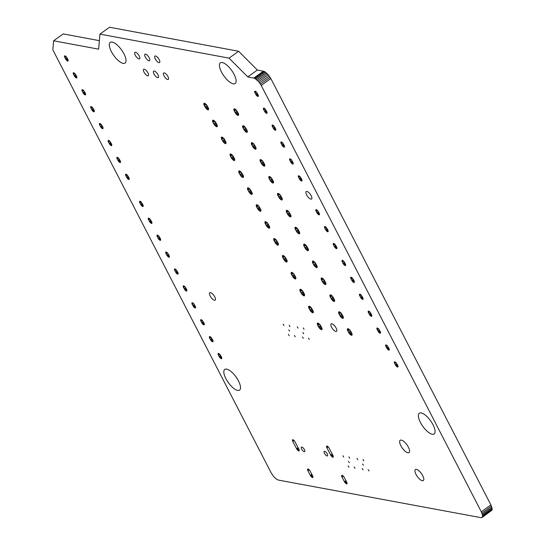 <?xml version="1.0" encoding="UTF-8"?>
<svg xmlns="http://www.w3.org/2000/svg" width="545" height="545" viewBox="0 0 545 545"><rect width="100%" height="100%" fill="white"/><g stroke="black" fill="none" stroke-linecap="round" stroke-linejoin="round"><path stroke-width="0.82" d="M99.36 40.65L63.186 33.919L53.594 40.793L98.638 49.173L99.919 34.124L229.05 58.138L247.791 76.913L254.692 78.31L258.664 81.607L261.232 85.429L481.303 511.81L482.55 515.386L482.414 517.021L481.501 517.75L278.468 480.104L276.697 479.321L273.665 476.534L271.09 472.713L52.824 49.827L53.594 40.793M482.046 517.512L492.006 510.147L492.149 508.512L490.902 504.936L270.831 78.555L268.256 74.733L264.291 71.436L257.383 70.039L238.649 51.264L109.518 27.25L99.919 34.124M254.822 92.575L254.856 91.178L256.354 91.976L258.214 95.075L258.173 96.472L256.681 95.675L254.822 92.575L256.041 91.703M263.548 109.484L263.589 108.087L265.081 108.884L266.941 111.984L266.907 113.38L265.408 112.583L263.548 109.484L264.768 108.612M272.275 126.399L272.316 124.996L273.808 125.8L275.668 128.892L275.634 130.296L274.135 129.492L272.275 126.399L273.501 125.52M281.009 143.308L281.043 141.911L282.535 142.708L284.395 145.808L284.361 147.205L282.869 146.407L281.009 143.308L282.228 142.436M289.736 160.216L289.77 158.82L291.268 159.617L293.128 162.717L293.087 164.113L291.595 163.316L289.736 160.216L290.955 159.344M222.271 62.539A12.733 4.769 -125.6 0 0 220.357 62.838A12.733 4.769 -125.6 0 0 223.893 75.966A12.733 4.769 -125.6 0 0 235.181 83.542A12.733 4.769 -125.6 0 0 232.947 72.369A12.733 4.769 -125.6 0 0 222.271 62.539M233.989 110.362L234.118 108.837L236.38 110.131L238.526 113.891L238.397 115.417L236.135 114.123L234.336 111.166L233.989 110.362L235.474 109.293M242.716 127.271L242.607 126.045L243.268 125.711L245.107 127.046L247.253 130.807L247.123 132.326L244.862 131.032L243.063 128.082L242.716 127.271L244.201 126.208M251.449 144.18L251.334 142.954L251.994 142.62L253.841 143.955L255.98 147.715L255.85 149.241L253.589 147.94L251.797 144.99L251.449 144.18L252.934 143.117M260.176 161.095L260.306 159.569L262.567 160.864L264.713 164.631L264.584 166.15L262.322 164.856L260.524 161.899L260.176 161.095L261.661 160.032M298.462 177.132L298.503 175.735L299.995 176.532L301.855 179.632L301.821 181.029L300.322 180.232L298.462 177.132L299.682 176.26M306.91 191.459A4.585 1.717 -125.6 0 0 306.222 191.567A4.585 1.717 -125.6 0 0 307.489 196.289A4.585 1.717 -125.6 0 0 311.556 199.02A4.585 1.717 -125.6 0 0 310.752 194.994A4.585 1.717 -125.6 0 0 306.91 191.459M315.937 210.99L315.977 209.587L317.469 210.384L319.329 213.483L319.295 214.88L317.796 214.083L315.937 210.99L317.156 210.111M324.67 227.899L324.704 226.502L326.196 227.299L328.056 230.399L328.022 231.795L326.53 230.998L324.67 227.899L325.89 227.027M333.397 244.807L333.431 243.411L334.923 244.208L336.783 247.307L336.749 248.704L335.257 247.907L333.397 244.807L334.616 243.935M342.124 261.723L342.158 260.319L343.657 261.123L345.516 264.216L345.476 265.619L343.984 264.816L342.124 261.723L343.343 260.844M350.851 278.631L350.891 277.235L352.383 278.032L354.243 281.131L354.209 282.528L352.71 281.731L350.851 278.631L352.07 277.759M268.903 178.004L268.787 176.778L269.455 176.444L271.294 177.779L273.44 181.54L273.311 183.059L271.049 181.764L269.25 178.815L268.903 178.004L270.388 176.941M277.63 194.912L277.521 193.693L278.182 193.352L280.028 194.688L282.167 198.448L282.038 199.974L279.776 198.68L277.977 195.723L277.63 194.912L279.122 193.85M286.363 211.828L286.248 210.602L286.908 210.268L288.755 211.603L290.894 215.364L290.764 216.883L288.503 215.588L286.711 212.639L286.363 211.828L287.849 210.765M295.09 228.737L294.974 227.51L295.642 227.176L297.481 228.512L299.627 232.272L299.498 233.798L297.236 232.497L295.438 229.547L295.09 228.737L296.575 227.674M303.817 245.652L303.947 244.126L306.208 245.42L308.354 249.188L308.225 250.707L305.963 249.412L304.165 246.456L303.817 245.652L305.302 244.589M312.551 262.561L312.435 261.334L313.096 261L314.942 262.336L317.081 266.096L316.952 267.615L314.69 266.321L312.898 263.371L312.551 262.561L314.036 261.498M203.959 104.776L204.089 103.25L206.351 104.545L208.497 108.312L208.367 109.831L206.105 108.537L204.307 105.58L203.959 104.776L205.445 103.714M212.686 121.685L212.57 120.459L213.238 120.125L215.077 121.46L217.223 125.221L217.094 126.74L214.832 125.445L213.034 122.496L212.686 121.685L214.171 120.622M221.42 138.594L221.304 137.374L221.965 137.033L223.811 138.369L225.95 142.129L225.821 143.655L223.559 142.361L221.767 139.404L221.42 138.594L222.905 137.531M230.147 155.509L230.031 154.283L230.692 153.949L232.538 155.284L234.684 159.045L234.554 160.564L232.293 159.269L230.494 156.32L230.147 155.509L231.632 154.446M155.543 55.985A3.978 1.492 -125.6 0 0 154.944 56.074A3.978 1.492 -125.6 0 0 156.047 60.182A3.978 1.492 -125.6 0 0 159.576 62.546A3.978 1.492 -125.6 0 0 158.881 59.058A3.978 1.492 -125.6 0 0 155.543 55.985M164.27 72.894A3.978 1.492 -125.6 0 0 163.67 72.989A3.978 1.492 -125.6 0 0 164.774 77.09A3.978 1.492 -125.6 0 0 168.303 79.454A3.978 1.492 -125.6 0 0 167.608 75.966A3.978 1.492 -125.6 0 0 164.27 72.894M238.874 172.418L238.758 171.191L239.425 170.858L241.265 172.193L243.411 175.953L243.281 177.479L241.019 176.178L239.221 173.228L238.874 172.418L240.359 171.355M247.6 189.333L247.73 187.807L249.992 189.101L252.137 192.869L252.008 194.388L249.746 193.094L247.948 190.137L247.6 189.333L249.085 188.27M256.334 206.242L256.218 205.015L256.879 204.682L258.725 206.017L260.864 209.777L260.735 211.297L258.473 210.002L256.681 207.052L256.334 206.242L257.819 205.179M265.061 223.15L264.945 221.931L265.613 221.59L267.452 222.925L269.598 226.686L269.468 228.212L267.207 226.918L265.408 223.961L265.061 223.15L266.546 222.088M273.788 240.066L273.672 238.839L274.339 238.506L276.179 239.841L278.325 243.601L278.195 245.121L275.934 243.826L274.135 240.876L273.788 240.066L275.273 239.003M282.514 256.974L282.405 255.748L283.066 255.414L284.906 256.75L287.052 260.51L286.922 262.036L284.66 260.735L282.862 257.785L282.514 256.974L284 255.912M359.584 295.547L359.618 294.143L361.11 294.94L362.97 298.04L362.936 299.437L361.444 298.64L359.584 295.547L360.804 294.668M368.311 312.455L368.345 311.059L369.844 311.856L371.704 314.956L371.663 316.352L370.171 315.555L368.311 312.455L369.53 311.583M377.038 329.364L377.072 327.967L378.571 328.764L380.43 331.864L380.39 333.261L378.898 332.464L377.038 329.364L378.257 328.492M385.765 346.279L385.806 344.876L387.297 345.68L389.157 348.773L389.123 350.176L387.624 349.372L385.765 346.279L386.984 345.401M394.498 363.188L394.532 361.791L396.024 362.589L397.884 365.688L397.85 367.085L396.358 366.288L394.498 363.188L395.718 362.316M321.278 279.469L321.162 278.25L321.822 277.909L323.669 279.244L325.815 283.005L325.678 284.531L323.417 283.236L321.625 280.28L321.278 279.469L322.763 278.406M330.004 296.385L329.889 295.158L330.556 294.825L332.396 296.16L334.541 299.92L334.412 301.44L332.15 300.145L330.352 297.195L330.004 296.385L331.489 295.322M338.731 313.293L338.615 312.067L339.283 311.733L341.122 313.068L343.268 316.829L343.139 318.355L340.877 317.054L339.079 314.104L338.731 313.293L340.216 312.231M347.465 330.209L347.349 328.982L348.01 328.642L349.856 329.977L351.995 333.744L351.866 335.264L349.604 333.969L347.812 331.013L347.465 330.209L348.95 329.146M421.224 412.94A12.733 4.769 -125.6 0 0 419.309 413.239A12.733 4.769 -125.6 0 0 422.845 426.374A12.733 4.769 -125.6 0 0 434.14 433.943A12.733 4.769 -125.6 0 0 431.906 422.777A12.733 4.769 -125.6 0 0 421.224 412.94M401.338 440.108A7.562 2.834 -125.6 0 0 400.2 440.285A7.562 2.834 -125.6 0 0 402.299 448.085A7.562 2.834 -125.6 0 0 409.002 452.582A7.562 2.834 -125.6 0 0 407.68 445.946A7.562 2.834 -125.6 0 0 401.338 440.108M416.462 469.402A6.765 2.534 -125.6 0 0 415.44 469.565A6.765 2.534 -125.6 0 0 417.32 476.541A6.765 2.534 -125.6 0 0 423.315 480.561A6.765 2.534 -125.6 0 0 422.13 474.627A6.765 2.534 -125.6 0 0 416.462 469.402M331.864 323.798A4.585 1.717 -125.6 0 0 331.176 323.907A4.585 1.717 -125.6 0 0 332.45 328.635A4.585 1.717 -125.6 0 0 336.517 331.36A4.585 1.717 -125.6 0 0 335.713 327.341A4.585 1.717 -125.6 0 0 331.864 323.798M291.248 273.89L291.132 272.663L291.793 272.323L293.639 273.658L295.778 277.425L295.649 278.945L293.387 277.65L291.595 274.694L291.248 273.89L292.733 272.827M299.975 290.798L299.859 289.572L300.527 289.238L302.366 290.574L304.512 294.334L304.382 295.853L302.121 294.559L300.322 291.609L299.975 290.798L301.46 289.736M308.702 307.707L308.586 306.488L309.253 306.147L311.093 307.482L313.239 311.243L313.109 312.769L310.848 311.474L309.049 308.518L308.702 307.707L310.187 306.644M317.428 324.622L317.558 323.096L319.82 324.398L321.966 328.158L321.836 329.677L319.574 328.383L317.776 325.433L317.428 324.622L318.914 323.56M303.252 327.933L304.062 329.248L303.252 327.933M308.497 338.091L309.301 339.399L308.497 338.091M302.87 332.45L303.674 333.765L302.87 332.45M297.243 326.816L298.054 328.131L297.243 326.816M302.482 336.974L303.293 338.281L302.482 336.974M362.99 459.483L363.801 460.798L362.99 459.483M368.229 469.633L369.04 470.948L368.229 469.633M362.609 463.999L363.413 465.314L362.609 463.999M145.529 54.118A3.978 1.492 -125.6 0 0 144.936 54.214A3.978 1.492 -125.6 0 0 146.04 58.315A3.978 1.492 -125.6 0 0 149.568 60.686A3.978 1.492 -125.6 0 0 148.867 57.198A3.978 1.492 -125.6 0 0 145.529 54.118M154.262 71.034A3.978 1.492 -125.6 0 0 153.663 71.129A3.978 1.492 -125.6 0 0 154.766 75.23A3.978 1.492 -125.6 0 0 158.295 77.594A3.978 1.492 -125.6 0 0 157.6 74.106A3.978 1.492 -125.6 0 0 154.262 71.034M135.521 52.259A3.978 1.492 -125.6 0 0 134.922 52.354A3.978 1.492 -125.6 0 0 136.025 56.455A3.978 1.492 -125.6 0 0 139.554 58.826A3.978 1.492 -125.6 0 0 138.859 55.331A3.978 1.492 -125.6 0 0 135.521 52.259M144.248 69.167A3.978 1.492 -125.6 0 0 143.655 69.263A3.978 1.492 -125.6 0 0 144.759 73.364A3.978 1.492 -125.6 0 0 148.288 75.735A3.978 1.492 -125.6 0 0 147.586 72.247A3.978 1.492 -125.6 0 0 144.248 69.167M112.161 42.06A12.733 4.769 -125.6 0 0 110.24 42.36A12.733 4.769 -125.6 0 0 113.776 55.488A12.733 4.769 -125.6 0 0 125.071 63.063A12.733 4.769 -125.6 0 0 122.836 51.891A12.733 4.769 -125.6 0 0 112.161 42.06M64.63 57.205L64.664 55.801L66.156 56.605L68.016 59.698L67.982 61.101L66.49 60.297L64.63 57.205L65.85 56.326M73.357 74.113L73.391 72.717L74.89 73.514L76.75 76.613L76.709 78.01L75.217 77.213L73.357 74.113L74.576 73.241M82.084 91.029L82.125 89.625L83.617 90.422L85.476 93.522L85.442 94.919L83.944 94.121L82.084 91.029L83.303 90.15M90.817 107.937L90.852 106.541L92.343 107.338L94.203 110.437L94.169 111.834L92.677 111.037L90.817 107.937L92.037 107.065M99.544 124.846L99.578 123.449L101.077 124.246L102.937 127.346L102.896 128.743L101.404 127.946L99.544 124.846L100.764 123.974M108.271 141.761L108.305 140.358L109.804 141.162L111.664 144.255L111.623 145.658L110.131 144.854L108.271 141.761L109.49 140.883M116.998 158.67L117.039 157.273L118.531 158.07L120.391 161.17L120.356 162.567L118.858 161.77L116.998 158.67L118.217 157.798M125.732 175.585L125.766 174.182L127.258 174.979L129.117 178.079L129.083 179.475L127.591 178.678L125.732 175.585L126.951 174.707M139.697 202.638L139.731 201.241L141.223 202.038L143.083 205.138L143.049 206.535L141.557 205.738L139.861 203.006L139.697 202.638L140.917 201.766M148.424 219.553L148.458 218.15L149.957 218.954L151.817 222.047L151.776 223.45L150.284 222.646L148.424 219.553L149.643 218.674M157.151 236.462L157.185 235.065L158.684 235.862L160.543 238.962L160.502 240.359L159.011 239.562L157.151 236.462L158.37 235.59M289.163 325.317L289.974 326.625L289.163 325.317M294.402 335.468L295.213 336.783L294.402 335.468M288.782 329.834L289.586 331.142L288.782 329.834M283.155 324.2L283.959 325.508L283.155 324.2M288.394 334.351L289.204 335.666L288.394 334.351M356.982 458.365L357.786 459.68L356.982 458.365M348.902 456.86L349.713 458.175L348.902 456.86M362.221 468.516L363.031 469.831L362.221 468.516M354.141 467.017L354.952 468.332L354.141 467.017M342.894 455.743L343.697 457.057L342.894 455.743M348.521 461.383L349.325 462.691L348.521 461.383M348.132 465.9L348.943 467.208L348.132 465.9M326.693 447.425L326.728 446.021L328.771 447.493L333.172 455.913L333.138 457.31L331.094 455.845L326.864 447.786L326.693 447.425L327.913 446.546M324.622 451.28A2.786 1.042 -125.6 0 0 324.2 451.349A2.786 1.042 -125.6 0 0 324.977 454.217A2.786 1.042 -125.6 0 0 327.443 455.879A2.786 1.042 -125.6 0 0 326.959 453.433A2.786 1.042 -125.6 0 0 324.622 451.28M341.81 476.718L341.851 475.322L343.895 476.786L346.92 482.543L346.886 483.94L344.842 482.475L341.981 477.079L341.81 476.718L343.03 475.846M210.493 292.624A4.585 1.717 -125.6 0 0 209.805 292.733A4.585 1.717 -125.6 0 0 211.078 297.454A4.585 1.717 -125.6 0 0 215.146 300.186A4.585 1.717 -125.6 0 0 214.342 296.16A4.585 1.717 -125.6 0 0 210.493 292.624M165.878 253.377L165.918 251.974L167.41 252.771L169.27 255.871L169.236 257.267L167.737 256.47L165.878 253.377L167.097 252.499M174.611 270.286L174.645 268.889L176.137 269.686L177.997 272.786L177.963 274.183L176.471 273.386L174.611 270.286L175.831 269.414M183.338 287.195L183.372 285.798L184.871 286.595L186.731 289.695L186.69 291.091L185.198 290.294L183.338 287.195L184.557 286.323M192.065 304.11L192.106 302.707L193.598 303.51L195.457 306.603L195.423 308.007L193.925 307.203L192.065 304.11L193.284 303.231M200.792 321.019L200.833 319.622L202.324 320.419L204.184 323.519L204.15 324.915L202.651 324.118L200.792 321.019L202.018 320.147M209.525 337.934L209.559 336.531L211.051 337.328L212.911 340.427L212.877 341.824L211.385 341.027L209.525 337.934L210.745 337.055M218.252 354.843L218.286 353.446L219.785 354.243L221.645 357.343L221.604 358.739L220.112 357.942L218.252 354.843L219.472 353.971M301.841 447.043A2.786 1.042 -125.6 0 0 301.426 447.111A2.786 1.042 -125.6 0 0 302.196 449.986A2.786 1.042 -125.6 0 0 304.669 451.642A2.786 1.042 -125.6 0 0 304.178 449.196A2.786 1.042 -125.6 0 0 301.841 447.043M292.604 441.082L292.638 439.686L294.682 441.15L299.082 449.57L299.048 450.974L297.005 449.509L292.774 441.443L292.604 441.082L293.823 440.21M307.721 470.376L307.762 468.979L309.805 470.444L312.83 476.207L312.796 477.604L310.752 476.139L307.891 470.744L307.721 470.376L308.94 469.504M226.666 369.115A12.733 4.769 -125.6 0 0 224.751 369.415A12.733 4.769 -125.6 0 0 228.287 382.542A12.733 4.769 -125.6 0 0 239.582 390.118A12.733 4.769 -125.6 0 0 237.347 378.952A12.733 4.769 -125.6 0 0 226.666 369.115M238.649 51.264L229.05 58.138M257.383 70.039L247.791 76.913M263.453 71.17L253.854 78.037M264.291 71.436L254.692 78.31M265.224 71.954L255.625 78.827M266.226 72.696L256.627 79.57M267.248 73.636L257.649 80.51M268.256 74.733L258.664 81.607M269.216 75.953L259.618 82.826M270.088 77.247L260.49 84.121M270.831 78.555L261.232 85.429M490.902 504.936L481.303 511.81M492.006 510.147L482.414 517.021M491.495 506.223L481.903 513.097M492.176 509.432L482.577 516.306M491.917 507.429L482.318 514.303M492.149 508.512L482.55 515.386M255.476 91.308L254.624 91.921M254.985 91.178L254.638 91.431M258.398 96.009L257.778 96.458M258.316 95.423L257.254 96.179M258.037 94.701L256.681 95.675M257.635 93.924L256.13 95.007M257.226 93.161L255.68 94.271M256.348 91.969L254.992 92.936M264.209 108.217L263.351 108.83M263.719 108.094L263.364 108.339M267.132 112.924L266.505 113.367M267.043 112.331L265.987 113.088M266.764 111.609L265.408 112.583M266.369 110.839L264.856 111.916M265.953 110.076L264.407 111.18M265.074 108.877L263.719 109.852M272.936 125.132L272.084 125.738M272.446 125.003L272.091 125.255M275.859 129.833L275.232 130.282M275.77 129.24L274.714 130.003M275.498 128.525L274.135 129.492M275.096 127.748L273.59 128.831M274.68 126.985L273.134 128.089M273.801 125.793L272.446 126.76M281.663 142.041L280.811 142.654M281.172 141.911L280.825 142.163M284.585 146.748L283.965 147.191M284.504 146.155L283.441 146.912M284.224 145.433L282.869 146.407M283.822 144.657L282.317 145.74M283.407 143.894L281.86 145.004M282.528 142.701L281.179 143.669M290.39 158.956L289.538 159.562M289.899 158.827L289.552 159.079M293.312 163.657L292.692 164.1M293.23 163.064L292.168 163.827M292.951 162.349L291.595 163.316M292.549 161.572L291.044 162.648M292.14 160.809L290.594 161.913M291.262 159.61L289.906 160.584M234.854 108.925L233.832 109.661M234.316 108.816L233.873 109.136M238.655 114.968L237.974 115.458M238.635 114.368L237.422 115.233M238.403 113.619L236.789 114.777M238.015 112.774L236.135 114.123M237.559 111.882L235.529 113.34M237.061 111.037L235.024 112.502M236.135 109.886L234.336 111.166M243.588 125.834L242.559 126.569M243.043 125.732L242.607 126.045M247.382 131.883L246.708 132.367M247.362 131.277L246.149 132.149M247.137 130.528L245.516 131.686M246.742 129.683L244.862 131.032M246.285 128.797L244.255 130.248M245.788 127.952L243.751 129.41M244.862 126.794L243.063 128.082M252.315 142.749L251.286 143.478M251.77 142.64L251.334 142.954M256.109 148.792L255.435 149.275M256.089 148.192L254.876 149.058M255.864 147.436L254.243 148.594M255.476 146.598L253.589 147.94M255.012 145.706L252.982 147.157M254.522 144.861L252.485 146.319M253.589 143.703L251.797 144.99M261.041 159.658L260.019 160.394M260.503 159.556L260.06 159.869M264.836 165.707L264.161 166.191M264.816 165.101L263.61 165.966M264.591 164.352L262.969 165.51M264.202 163.507L262.322 164.856M263.746 162.614L261.716 164.072M263.249 161.776L261.212 163.234M262.315 160.618L260.524 161.899M299.123 175.865L298.265 176.478M298.633 175.735L298.279 175.987M302.046 180.565L301.419 181.015M301.957 179.979L300.901 180.736M301.678 179.257L300.322 180.232M301.283 178.481L299.77 179.564M300.867 177.718L299.321 178.828M299.988 176.526L298.633 177.493M316.597 209.723L315.739 210.329M316.107 209.593L315.753 209.845M319.52 214.423L318.893 214.873M319.431 213.831L318.375 214.594M319.152 213.115L317.796 214.083M318.757 212.339L317.245 213.415M318.341 211.576L316.795 212.679M317.463 210.377L316.107 211.351M325.324 226.631L324.473 227.245M324.834 226.502L324.486 226.754M328.247 231.332L327.62 231.782M328.165 230.746L327.102 231.502M327.886 230.024L326.53 230.998M327.484 229.247L325.978 230.331M327.068 228.484L325.522 229.595M326.189 227.292L324.834 228.26M334.051 243.54L333.199 244.153M333.56 243.417L333.213 243.663M336.974 248.248L336.354 248.69M336.892 247.655L335.829 248.411M336.612 246.933L335.257 247.907M336.211 246.163L334.705 247.239M335.795 245.4L334.255 246.504M334.916 244.201L333.567 245.175M342.778 260.456L341.926 261.069M342.287 260.326L341.94 260.578M345.7 265.156L345.08 265.606M345.619 264.563L344.556 265.326M345.339 263.848L343.984 264.816M344.944 263.072L343.432 264.155M344.529 262.309L342.982 263.419M343.65 261.116L342.294 262.084M351.511 277.364L350.653 277.977M351.021 277.235L350.667 277.487M354.434 282.072L353.807 282.514M354.345 281.479L353.289 282.235M354.066 280.757L352.71 281.731M353.671 279.98L352.159 281.063M353.255 279.217L351.709 280.328M352.377 278.025L351.021 278.992M269.768 176.566L268.746 177.302M269.23 176.464L268.787 176.778M273.57 182.616L272.888 183.1M273.549 182.01L272.337 182.882M273.317 181.26L271.703 182.418M272.929 180.415L271.049 181.764M272.473 179.53L270.443 180.981M271.975 178.685L269.939 180.143M271.049 177.527L269.25 178.815M278.502 193.482L277.473 194.218M277.957 193.373L277.521 193.693M282.296 199.525L281.622 200.015M282.276 198.925L281.063 199.79M282.051 198.169L280.43 199.334M281.656 197.331L279.776 198.68M281.2 196.438L279.169 197.896M280.702 195.594L278.665 197.058M279.776 194.442L277.977 195.723M287.229 210.39L286.2 211.126M286.684 210.288L286.248 210.602M291.023 216.44L290.349 216.924M291.003 215.834L289.79 216.706M290.778 215.084L289.157 216.242M290.39 214.24L288.503 215.588M289.926 213.354L287.896 214.805M289.436 212.509L287.399 213.967M288.503 211.351L286.711 212.639M295.955 227.306L294.934 228.035M295.417 227.197L294.974 227.51M299.75 233.349L299.076 233.832M299.736 232.749L298.524 233.614M299.505 231.993L297.89 233.151M299.116 231.155L297.236 232.497M298.66 230.263L296.63 231.714M298.163 229.418L296.126 230.876M297.229 228.26L295.438 229.547M304.682 244.215L303.66 244.95M304.144 244.112L303.701 244.426M308.484 250.264L307.802 250.748M308.463 249.658L307.251 250.523M308.232 248.908L306.617 250.066M307.843 248.064L305.963 249.412M307.387 247.171L305.357 248.629M306.889 246.333L304.853 247.791M305.963 245.175L304.165 246.456M313.416 261.123L312.387 261.859M312.871 261.021L312.435 261.334M317.21 267.173L316.536 267.656M317.19 266.566L315.977 267.438M316.965 265.817L315.344 266.975M316.577 264.972L314.69 266.321M316.114 264.087L314.084 265.538M315.623 263.242L313.579 264.7M314.69 262.084L312.898 263.371M204.825 103.339L203.803 104.075M204.286 103.237L203.844 103.55M208.619 109.388L207.945 109.872M208.606 108.782L207.393 109.647M208.374 108.033L206.759 109.191M207.986 107.188L206.105 108.537M207.529 106.295L205.499 107.753M207.032 105.458L204.995 106.915M206.099 104.299L204.307 105.58M213.551 120.247L212.53 120.983M213.013 120.145L212.57 120.459M217.353 126.297L216.672 126.781M217.332 125.691L216.12 126.563M217.101 124.941L215.486 126.099M216.712 124.097L214.832 125.445M216.256 123.211L214.226 124.662M215.759 122.366L213.722 123.824M214.832 121.208L213.034 122.496M222.285 137.163L221.256 137.899M221.74 137.054L221.304 137.374M226.08 143.206L225.405 143.696M226.059 142.606L224.847 143.471M225.834 141.85L224.213 143.015M225.446 141.012L223.559 142.361M224.983 140.12L222.953 141.577M224.492 139.275L222.449 140.739M223.559 138.123L221.767 139.404M231.012 154.072L229.983 154.807M230.474 153.969L230.031 154.283M234.806 160.121L234.132 160.605M234.786 159.515L233.58 160.387M234.561 158.765L232.94 159.923M234.173 157.921L232.293 159.269M233.71 157.035L231.679 158.486M233.219 156.19L231.182 157.648M232.286 155.032L230.494 156.32M239.739 170.987L238.717 171.716M239.201 170.878L238.758 171.191M243.533 177.03L242.859 177.513M243.52 176.43L242.307 177.295M243.288 175.674L241.673 176.832M242.9 174.836L241.019 176.178M242.443 173.944L240.413 175.395M241.946 173.099L239.909 174.557M241.013 171.941L239.221 173.228M248.466 187.896L247.444 188.631M247.927 187.793L247.491 188.107M252.267 193.945L251.586 194.429M252.246 193.339L251.034 194.204M252.015 192.589L250.4 193.748M251.627 191.745L249.746 193.094M251.17 190.852L249.14 192.31M250.673 190.014L248.636 191.472M249.746 188.856L247.948 190.137M257.199 204.804L256.17 205.54M256.654 204.702L256.218 205.015M260.994 210.854L260.319 211.337M260.973 210.247L259.761 211.119M260.748 209.498L259.127 210.656M260.36 208.653L258.473 210.002M259.897 207.768L257.867 209.219M259.406 206.923L257.369 208.381M258.473 205.765L256.681 207.052M265.926 221.72L264.897 222.455M265.388 221.611L264.945 221.931M269.721 227.762L269.046 228.253M269.7 227.163L268.494 228.028M269.475 226.407L267.854 227.572M269.087 225.569L267.207 226.918M268.624 224.676L266.594 226.134M268.133 223.832L266.096 225.296M267.2 222.68L265.408 223.961M274.653 238.628L273.631 239.364M274.115 238.526L273.672 238.839M278.454 244.678L277.773 245.161M278.434 244.071L277.221 244.943M278.202 243.322L276.588 244.48M277.814 242.477L275.934 243.826M277.357 241.592L275.327 243.043M276.86 240.747L274.823 242.205M275.934 239.589L274.135 240.876M283.386 255.544L282.358 256.273M282.841 255.435L282.405 255.748M287.181 261.586L286.5 262.07M287.161 260.987L285.948 261.852M286.936 260.231L285.314 261.389M286.541 259.393L284.66 260.735M286.084 258.5L284.054 259.951M285.587 257.656L283.55 259.113M284.66 256.497L282.862 257.785M360.238 294.28L359.387 294.886M359.748 294.15L359.4 294.402M363.161 298.98L362.541 299.43M363.079 298.387L362.016 299.151M362.8 297.672L361.444 298.64M362.398 296.896L360.892 297.972M361.982 296.133L360.436 297.236M361.103 294.934L359.748 295.908M368.965 311.188L368.113 311.801M368.475 311.059L368.127 311.311M371.888 315.889L371.268 316.338M371.806 315.303L370.743 316.059M371.526 314.581L370.171 315.555M371.125 313.804L369.619 314.887M370.709 313.041L369.169 314.152M369.83 311.849L368.481 312.816M377.699 328.097L376.84 328.71M377.208 327.974L376.854 328.219M380.621 332.804L379.994 333.247M380.533 332.212L379.47 332.968M380.253 331.489L378.898 332.464M379.858 330.72L378.346 331.796M379.443 329.957L377.896 331.06M378.564 328.758L377.208 329.732M386.425 345.012L385.574 345.625M385.935 344.883L385.581 345.135M389.348 349.713L388.721 350.163M389.259 349.12L388.204 349.883M388.987 348.405L387.624 349.372M388.585 347.628L387.073 348.711M388.169 346.865L386.623 347.969M387.291 345.673L385.935 346.64M395.152 361.921L394.301 362.534M394.662 361.791L394.314 362.044M398.075 366.628L397.455 367.071M397.993 366.036L396.93 366.792M397.714 365.314L396.358 366.288M397.312 364.537L395.806 365.62M396.896 363.774L395.35 364.884M396.017 362.582L394.662 363.549M322.143 278.039L321.114 278.774M321.604 277.93L321.162 278.25M325.937 284.081L325.263 284.572M325.917 283.482L324.704 284.347M325.692 282.726L324.071 283.891M325.304 281.888L323.417 283.236M324.84 280.995L322.81 282.453M324.35 280.15L322.313 281.615M323.417 278.999L321.625 280.28M330.87 294.947L329.848 295.683M330.331 294.845L329.889 295.158M334.664 300.997L333.99 301.48M334.65 300.39L333.438 301.262M334.419 299.641L332.804 300.799M334.031 298.796L332.15 300.145M333.574 297.911L331.544 299.362M333.077 297.066L331.04 298.524M332.143 295.908L330.352 297.195M339.596 311.863L338.574 312.592M339.058 311.754L338.615 312.067M343.398 317.905L342.716 318.389M343.377 317.306L342.165 318.171M343.146 316.55L341.531 317.708M342.757 315.712L340.877 317.054M342.301 314.819L340.271 316.27M341.804 313.975L339.767 315.432M340.877 312.816L339.079 314.104M348.33 328.771L347.301 329.507M347.785 328.669L347.349 328.982M352.125 334.821L351.45 335.304M352.104 334.214L350.891 335.08M351.879 333.465L350.258 334.623M351.491 332.62L349.604 333.969M351.028 331.728L348.998 333.186M350.537 330.89L348.493 332.348M349.604 329.732L347.812 331.013M292.113 272.452L291.084 273.188M291.568 272.35L291.132 272.663M295.908 278.502L295.233 278.986M295.887 277.896L294.675 278.761M295.663 277.146L294.041 278.304M295.274 276.301L293.387 277.65M294.811 275.409L292.781 276.867M294.32 274.571L292.284 276.029M293.387 273.413L291.595 274.694M300.84 289.361L299.818 290.097M300.302 289.259L299.859 289.572M304.635 295.41L303.96 295.894M304.614 294.804L303.408 295.676M304.389 294.055L302.768 295.213M304.001 293.21L302.121 294.559M303.538 292.324L301.508 293.775M303.047 291.48L301.01 292.938M302.114 290.322L300.322 291.609M309.567 306.276L308.545 307.012M309.029 306.167L308.586 306.488M313.368 312.319L312.687 312.81M313.348 311.72L312.135 312.585M313.116 310.963L311.502 312.128M312.728 310.125L310.848 311.474M312.271 309.233L310.241 310.691M311.774 308.388L309.737 309.853M310.848 307.237L309.049 308.518M318.3 323.185L317.272 323.921M317.755 323.083L317.319 323.396M322.095 329.234L321.421 329.718M322.075 328.628L320.862 329.5M321.85 327.879L320.228 329.037M321.455 327.034L319.574 328.383M320.998 326.148L318.968 327.6M320.501 325.304L318.464 326.762M319.574 324.146L317.776 325.433M65.284 55.937L64.433 56.551M64.794 55.808L64.446 56.06M68.207 60.638L67.587 61.088M68.125 60.045L67.062 60.808M67.846 59.33L66.49 60.297M67.444 58.553L65.938 59.637M67.028 57.79L65.489 58.901M66.149 56.598L64.8 57.566M74.011 72.846L73.159 73.459M73.52 72.717L73.173 72.969M76.934 77.553L76.314 77.996M76.852 76.961L75.789 77.717M76.573 76.239L75.217 77.213M76.177 75.462L74.665 76.545M75.762 74.699L74.215 75.809M74.883 73.507L73.527 74.474M82.745 89.761L81.886 90.368M82.254 89.632L81.9 89.884M85.667 94.462L85.04 94.912M85.579 93.869L84.523 94.632M85.299 93.154L83.944 94.121M84.904 92.377L83.392 93.454M84.489 91.614L82.942 92.718M83.61 90.416L82.254 91.39M91.471 106.67L90.62 107.283M90.981 106.541L90.633 106.793M94.394 111.371L93.774 111.82M94.312 110.785L93.249 111.541M94.033 110.063L92.677 111.037M93.631 109.286L92.125 110.369M93.215 108.523L91.669 109.634M92.337 107.331L90.981 108.298M100.198 123.579L99.347 124.192M99.708 123.456L99.36 123.701M103.121 128.286L102.501 128.729M103.039 127.694L101.976 128.45M102.76 126.971L101.404 127.946M102.358 126.202L100.852 127.278M101.942 125.439L100.403 126.542M101.063 124.24L99.715 125.214M108.932 140.494L108.073 141.107M108.441 140.365L108.087 140.617M111.848 145.195L111.228 145.644M111.766 144.602L110.703 145.365M111.487 143.887L110.131 144.854M111.091 143.11L109.579 144.193M110.676 142.347L109.129 143.451M109.797 141.155L108.441 142.122M117.659 157.403L116.807 158.016M117.168 157.273L116.814 157.525M120.581 162.11L119.955 162.553M120.493 161.518L119.437 162.274M120.22 160.795L118.858 161.77M119.818 160.019L118.306 161.102M119.403 159.256L117.856 160.366M118.524 158.064L117.168 159.031M126.386 174.318L125.534 174.925M125.895 174.189L125.548 174.441M129.308 179.019L128.688 179.469M129.226 178.426L128.164 179.189M128.947 177.711L127.591 178.678M128.545 176.934L127.04 178.011M128.13 176.171L126.583 177.275M127.251 174.972L125.895 175.946M140.351 201.371L139.5 201.984M139.861 201.248L139.513 201.5M143.274 206.078L142.654 206.521M143.192 205.485L142.129 206.242M142.913 204.763L141.557 205.738M142.511 203.994L141.005 205.07M142.095 203.231L140.549 204.334M141.216 202.031L139.861 203.006M149.078 218.286L148.226 218.899M148.587 218.157L148.24 218.409M152.001 222.987L151.381 223.436M151.919 222.394L150.856 223.157M151.639 221.679L150.284 222.646M151.238 220.902L149.732 221.985M150.822 220.139L149.282 221.25M149.943 218.947L148.594 219.914M157.812 235.195L156.953 235.808M157.321 235.072L156.967 235.317M160.734 239.902L160.107 240.345M160.646 239.309L159.59 240.066M160.366 238.587L159.011 239.562M159.971 237.811L158.459 238.894M159.556 237.048L158.009 238.158M158.677 235.856L157.321 236.823M327.347 446.157L326.496 446.771M326.857 446.028L326.51 446.28M333.363 456.853L332.743 457.296M333.281 456.26L332.218 457.017M333.002 455.538L331.646 456.512M332.6 454.768L331.094 455.845M332.198 453.992L330.638 455.109M328.213 446.818L326.864 447.786M342.471 475.451L341.613 476.064M341.981 475.322L341.626 475.574M347.111 483.483L346.484 483.933M347.022 482.89L345.966 483.653M346.749 482.175L345.387 483.143M346.347 481.399L344.842 482.475M345.946 480.622L344.385 481.739M343.336 476.112L341.981 477.079M166.538 252.11L165.687 252.716M166.048 251.981L165.694 252.233M169.461 256.811L168.834 257.26M169.372 256.218L168.316 256.981M169.1 255.503L167.737 256.47M168.698 254.726L167.192 255.803M168.282 253.963L166.736 255.067M167.404 252.764L166.048 253.738M175.265 269.019L174.414 269.632M174.775 268.889L174.427 269.141M178.188 273.719L177.568 274.169M178.106 273.134L177.043 273.89M177.827 272.411L176.471 273.386M177.425 271.635L175.919 272.718M177.009 270.872L175.463 271.982M176.13 269.68L174.781 270.647M183.992 285.927L183.14 286.541M183.502 285.805L183.154 286.05M186.915 290.635L186.295 291.078M186.833 290.042L185.77 290.798M186.553 289.32L185.198 290.294M186.152 288.55L184.646 289.627M185.736 287.787L184.196 288.891M184.864 286.588L183.508 287.562M192.726 302.843L191.867 303.456M192.235 302.713L191.881 302.966M195.648 307.543L195.021 307.993M195.56 306.951L194.504 307.714M195.28 306.236L193.925 307.203M194.885 305.459L193.373 306.542M194.47 304.696L192.923 305.806M193.591 303.504L192.235 304.471M201.452 319.752L200.601 320.365M200.962 319.622L200.608 319.874M204.375 324.459L203.748 324.902M204.286 323.866L203.231 324.622M204.014 323.144L202.651 324.118M203.612 322.368L202.106 323.451M203.196 321.604L201.65 322.715M202.318 320.412L200.962 321.38M210.179 336.667L209.328 337.273M209.689 336.538L209.341 336.79M213.102 341.368L212.482 341.817M213.02 340.775L211.957 341.538M212.741 340.06L211.385 341.027M212.339 339.283L210.833 340.359M211.923 338.52L210.377 339.624M211.044 337.321L209.696 338.295M218.906 353.576L218.054 354.189M218.416 353.446L218.068 353.698M221.829 358.276L221.209 358.726M221.747 357.69L220.684 358.447M221.468 356.968L220.112 357.942M221.066 356.192L219.56 357.275M220.657 355.429L219.11 356.539M219.778 354.236L218.422 355.204M293.258 439.815L292.406 440.428M292.767 439.686L292.42 439.938M299.273 450.511L298.653 450.96M299.191 449.918L298.129 450.681M298.912 449.203L297.556 450.17M298.51 448.426L297.005 449.509M298.115 447.649L296.548 448.767M294.123 440.476L292.774 441.443M308.381 469.109L307.523 469.722M307.891 468.986L307.537 469.231M313.021 477.141L312.394 477.59M312.932 476.555L311.876 477.311M312.66 475.833L311.297 476.807M312.258 475.056L310.752 476.139M311.856 474.286L310.296 475.404M309.247 469.77L307.891 470.744"/></g></svg>
